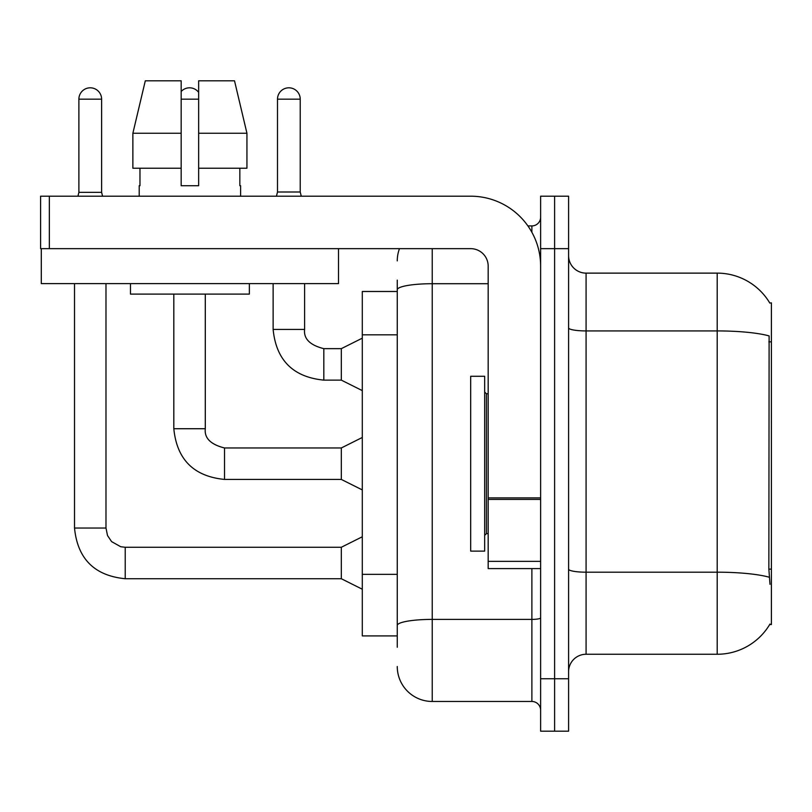 <?xml version="1.0" encoding="UTF-8"?>
<svg xmlns="http://www.w3.org/2000/svg" width="812" height="812" viewBox="0 0 812 812"><rect width="100%" height="100%" fill="white"/><g stroke="black" fill="none" stroke-linecap="round" stroke-linejoin="round"><path stroke-width="1.22" d="M769.806 303.069A61.194 61.194 0 0 0 717.199 273.126A61.194 61.194 0 0 1 769.806 303.069L771.4 302.846L771.4 624.54L769.685 624.54L769.989 624.022A61.194 61.194 0 0 1 717.199 654.259A61.194 61.194 0 0 0 769.685 624.54M397.261 291.488L362.294 291.488L362.294 635.908L397.261 635.908M568.593 671.747A17.478 17.478 0 0 1 586.081 654.259L717.199 654.259L717.199 273.126A61.194 61.194 0 0 1 769.685 302.846A61.194 61.194 0 0 0 717.199 273.126L586.081 273.126A17.478 17.478 0 0 1 568.593 255.648A17.478 17.478 0 0 0 586.081 273.126L586.081 654.259M554.606 678.741L554.606 731.186L568.593 731.186L568.593 678.741L554.606 678.741L554.606 731.186L540.619 731.186L540.619 678.741L554.606 678.741L554.606 248.655L554.606 678.741M540.619 678.741L540.619 196.2L554.606 196.2L554.606 248.655L554.606 196.2L568.593 196.2L568.593 678.741M769.989 584.325L768.862 569.141L769.116 335.914A61.194 10.627 180 0 0 717.199 330.92L586.081 330.92A17.478 3.035 0 0 1 568.593 327.886M397.261 647.265L397.261 280.12M432.228 248.655L432.228 701.466L531.88 701.466L531.88 568.593M527.901 225.919L531.88 225.919A8.739 8.739 0 0 0 540.619 217.18M540.619 710.206A8.739 8.739 0 0 0 531.88 701.466M397.261 260.885A34.967 34.967 0 0 1 399.474 248.655M432.228 701.466A34.967 34.967 0 0 1 397.261 666.5M300.227 192.008L277.501 192.008L277.501 99.165A11.368 11.368 0 0 1 288.859 87.808A11.368 11.368 0 0 1 300.227 99.165L300.227 192.008L301.272 196.2M362.294 390.613L341.314 380.128L341.314 348.652L362.294 338.168M273.126 283.621L273.126 329.428L304.601 329.428L304.601 283.621M470.686 463.693L470.686 551.115L484.673 551.115L484.673 376.281L470.686 376.281L470.686 463.693M540.619 568.593L488.174 568.593L488.174 497.898L540.619 497.898M540.619 266.133A69.933 69.933 0 0 0 470.686 196.2L49.339 196.2L49.339 248.655L470.686 248.655A17.478 17.478 0 0 1 488.174 266.133L488.174 497.898M41.3 248.655L41.3 283.621L338.513 283.621L338.513 248.655L40.6 248.655L40.6 196.2L49.339 196.2M246.939 168.226L246.939 133.259L234.516 80.814L246.939 133.259L246.939 168.226L198.646 168.226L198.646 80.814L234.516 80.814L246.939 133.259L198.646 133.259M181.167 133.259L132.874 133.259L145.297 80.814L132.874 133.259L145.297 80.814L181.167 80.814L181.167 185.715L198.646 185.715L198.646 168.226M139.207 185.715L139.969 185.715L139.207 185.715L139.207 196.2M240.606 185.715L239.844 185.715L240.606 185.715L240.606 196.2M239.844 168.226L239.844 185.715M198.646 185.715L181.167 185.715M139.969 185.715L139.969 168.226M130.468 283.621L130.468 294.106L249.355 294.106L249.355 283.621M181.167 168.226L132.874 168.226L132.874 133.259M101.612 192.353L78.886 192.353L78.886 99.165A11.368 11.368 0 0 1 90.254 87.808A11.368 11.368 0 0 1 101.612 99.165L101.612 192.353L102.576 196.2M362.294 589.228L341.314 578.733L341.314 547.268L362.294 536.773M74.521 283.621L74.521 528.033L105.986 528.033L105.986 283.621M181.167 91.502A11.368 11.368 0 0 1 198.646 92.355M362.294 489.92L341.314 479.425L341.314 447.96L362.294 437.465M173.819 294.106L173.819 428.726L205.294 428.726L205.294 294.106M771.4 569.141L768.862 569.141M771.4 341.852L768.862 341.852M397.261 334.828L362.294 334.828M397.261 574.348L362.294 574.348M769.299 577.241A61.194 10.627 180 0 0 717.199 572.186L586.081 572.186A17.478 3.035 0 0 1 568.593 569.151M568.593 248.655L540.619 248.655M540.619 617.871A8.739 1.522 0 0 1 531.88 619.394L432.228 619.394A34.967 6.07 180 0 0 397.261 625.463M397.261 289.782A34.967 6.07 180 0 1 432.228 283.713L488.174 283.713M531.88 232.283L531.88 225.919M341.314 380.128L323.826 380.128C293.071 377.083 276.171 360.183 273.126 329.428C276.171 360.183 293.071 377.083 323.826 380.128C293.071 377.083 276.171 360.183 273.126 329.428C276.171 360.183 293.071 377.083 323.826 380.128C293.071 377.083 276.171 360.183 273.126 329.428C276.171 360.183 293.071 377.083 323.826 380.128C293.071 377.083 276.171 360.183 273.126 329.428C276.171 360.183 293.071 377.083 323.826 380.128C293.071 377.083 276.171 360.183 273.126 329.428C276.171 360.183 293.071 377.083 323.826 380.128C293.071 377.083 276.171 360.183 273.126 329.428C276.171 360.183 293.071 377.083 323.826 380.128C293.071 377.083 276.171 360.183 273.126 329.428C276.171 360.183 293.071 377.083 323.826 380.128C293.071 377.083 276.171 360.183 273.126 329.428C276.171 360.183 293.071 377.083 323.826 380.128L323.826 348.683M277.501 99.165L300.227 99.165M484.673 392.013L486.418 393.759L486.418 533.626L488.174 533.626M540.619 499.41L488.174 499.41M488.174 561.366L540.619 561.366M341.314 578.733L125.221 578.733C94.456 575.698 77.556 558.798 74.521 528.033C77.556 558.798 94.456 575.698 125.221 578.733C94.456 575.698 77.556 558.798 74.521 528.033C77.556 558.798 94.456 575.698 125.221 578.733C94.456 575.698 77.556 558.798 74.521 528.033C77.556 558.798 94.456 575.698 125.221 578.733C94.456 575.698 77.556 558.798 74.521 528.033C77.556 558.798 94.456 575.698 125.221 578.733C94.456 575.698 77.556 558.798 74.521 528.033C77.556 558.798 94.456 575.698 125.221 578.733C94.456 575.698 77.556 558.798 74.521 528.033C77.556 558.798 94.456 575.698 125.221 578.733C94.456 575.698 77.556 558.798 74.521 528.033C77.556 558.798 94.456 575.698 125.221 578.733C94.456 575.698 77.556 558.798 74.521 528.033C77.556 558.798 94.456 575.698 125.221 578.733L125.221 547.268L120.714 546.73L111.62 541.634L107.509 535.534L105.986 528.033M78.886 99.165L101.612 99.165M341.314 479.425L224.528 479.425C193.763 476.39 176.864 459.49 173.819 428.726C176.864 459.49 193.763 476.39 224.528 479.425C193.763 476.39 176.864 459.49 173.819 428.726C176.864 459.49 193.763 476.39 224.528 479.425C193.763 476.39 176.864 459.49 173.819 428.726C176.864 459.49 193.763 476.39 224.528 479.425C193.763 476.39 176.864 459.49 173.819 428.726C176.864 459.49 193.763 476.39 224.528 479.425C193.763 476.39 176.864 459.49 173.819 428.726C176.864 459.49 193.763 476.39 224.528 479.425C193.763 476.39 176.864 459.49 173.819 428.726C176.864 459.49 193.763 476.39 224.528 479.425C193.763 476.39 176.864 459.49 173.819 428.726C176.864 459.49 193.763 476.39 224.528 479.425C193.763 476.39 176.864 459.49 173.819 428.726C176.864 459.49 193.763 476.39 224.528 479.425L224.528 447.991C210.643 444.468 204.238 438.054 205.294 428.726C204.238 438.054 210.643 444.468 224.528 447.96C210.643 444.468 204.238 438.054 205.294 428.726C204.238 438.054 210.643 444.468 224.528 447.96C210.643 444.468 204.238 438.054 205.294 428.726C204.238 438.054 210.643 444.468 224.528 447.96C210.643 444.468 204.238 438.054 205.294 428.726C204.238 438.054 210.643 444.468 224.528 447.96C210.643 444.468 204.238 438.054 205.294 428.726C204.238 438.054 210.643 444.468 224.528 447.96C210.643 444.468 204.238 438.054 205.294 428.726C204.238 438.054 210.643 444.468 224.528 447.96C210.643 444.468 204.238 438.054 205.294 428.726C204.238 438.054 210.643 444.468 224.528 447.96C210.643 444.468 204.238 438.054 205.294 428.726C204.238 438.054 210.643 444.468 224.528 447.96L341.314 447.96M181.167 99.165L198.646 99.165M304.601 329.428C303.536 338.746 309.951 345.161 323.826 348.652C309.951 345.161 303.536 338.746 304.601 329.428C303.536 338.746 309.951 345.161 323.826 348.652C309.951 345.161 303.536 338.746 304.601 329.428C303.536 338.746 309.951 345.161 323.826 348.652C309.951 345.161 303.536 338.746 304.601 329.428C303.536 338.746 309.951 345.161 323.826 348.652C309.951 345.161 303.536 338.746 304.601 329.428C303.536 338.746 309.951 345.161 323.826 348.652C309.951 345.161 303.536 338.746 304.601 329.428C303.536 338.746 309.951 345.161 323.826 348.652C309.951 345.161 303.536 338.746 304.601 329.428C303.536 338.746 309.951 345.161 323.826 348.652C309.951 345.161 303.536 338.746 304.601 329.428C303.536 338.746 309.951 345.161 323.826 348.652C309.951 345.161 303.536 338.746 304.601 329.428C303.536 338.746 309.951 345.161 323.826 348.652L341.314 348.652M273.126 329.428C276.171 360.183 293.071 377.083 323.826 380.128M277.501 192.008L276.445 196.2M486.418 393.759L488.174 393.759M486.418 533.626L484.673 535.372M341.314 547.268L125.221 547.268M74.521 528.033C77.556 558.798 94.456 575.698 125.221 578.733M78.886 192.353L77.932 196.2"/></g></svg>
